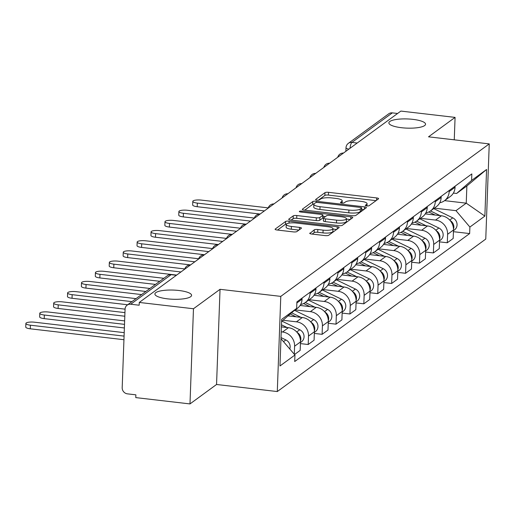 <?xml version="1.0" encoding="UTF-8"?>
<svg xmlns="http://www.w3.org/2000/svg" width="515" height="515" viewBox="0 0 515 515"><rect width="100%" height="100%" fill="white"/><g stroke="black" fill="none" stroke-linecap="round" stroke-linejoin="round"><path stroke-width="0.77" d="M366.674 205.91A1.97 0.496 2.1 0 0 369.158 205.678L378.461 198.88A2.813 0.702 2.1 0 0 378.596 198.674A2.813 0.702 2.1 0 0 376.658 197.927L328.538 192.327A2.813 0.702 2.1 0 0 324.984 192.655L315.689 199.453A1.97 0.496 2.1 0 0 315.592 199.601A1.97 0.496 2.1 0 0 316.944 200.123A1.97 0.496 2.1 0 0 319.429 199.891L320.633 199.009A9.006 2.253 2.1 0 1 331.988 197.96L335.999 198.423A9.006 2.253 2.1 0 1 342.198 200.805A9.006 2.253 2.1 0 1 341.754 201.468L340.55 202.35A1.97 0.496 2.1 0 0 340.454 202.498A1.97 0.496 2.1 0 0 341.812 203.019A1.97 0.496 2.1 0 0 344.297 202.788L345.501 201.906A9.006 2.253 2.1 0 1 356.856 200.856L360.867 201.32A9.006 2.253 2.1 0 1 367.066 203.702A9.006 2.253 2.1 0 1 366.622 204.365L365.418 205.247A1.97 0.496 2.1 0 0 365.315 205.388A1.97 0.496 2.1 0 0 366.674 205.91M178.95 290.499A18.353 4.596 2.1 0 0 154.899 294.001A18.353 4.596 2.1 0 0 167.536 298.848A18.353 4.596 2.1 0 0 191.586 295.346A18.353 4.596 2.1 0 0 178.95 290.499M412.921 119.364A18.353 4.596 2.1 0 0 388.87 122.866A18.353 4.596 2.1 0 0 401.507 127.714A18.353 4.596 2.1 0 0 425.551 124.212A18.353 4.596 2.1 0 0 412.921 119.364M309.856 233.076A2.813 0.702 2.1 0 0 309.715 233.289A2.813 0.702 2.1 0 0 311.652 234.029L325.152 235.6A2.813 0.702 2.1 0 0 328.705 235.271L339.031 227.72A2.813 0.702 2.1 0 0 339.166 227.514A2.813 0.702 2.1 0 0 337.228 226.767L289.108 221.167A2.813 0.702 2.1 0 0 285.555 221.495L275.229 229.046A2.813 0.702 2.1 0 0 275.094 229.259A2.813 0.702 2.1 0 0 277.031 229.999L293.338 231.898A2.813 0.702 2.1 0 0 296.885 231.57L301.307 228.338A2.813 0.702 2.1 0 0 301.442 228.126A2.813 0.702 2.1 0 0 299.505 227.385L291.419 226.446A7.532 1.886 2.1 0 1 286.237 224.456A7.532 1.886 2.1 0 1 296.099 223.021L327.785 226.709A7.532 1.886 2.1 0 1 332.967 228.692A7.532 1.886 2.1 0 1 323.105 230.134L317.819 229.516A2.813 0.702 2.1 0 0 314.272 229.845L309.837 233.507M280.784 296.382L220.04 289.314L193.473 308.749L139.269 302.44L400.876 111.079L455.08 117.394L428.512 136.829L489.25 143.897L280.784 296.382L277.295 391.555L485.761 239.069L489.25 143.897M352.369 215.695A2.813 0.702 2.1 0 0 355.923 215.367L366.249 207.809A2.813 0.702 2.1 0 0 366.39 207.603A2.813 0.702 2.1 0 0 364.453 206.856L316.326 201.256A2.813 0.702 2.1 0 0 312.779 201.584L302.447 209.135A2.813 0.702 2.1 0 0 302.311 209.347A2.813 0.702 2.1 0 0 304.249 210.088L352.369 215.695M352.64 217.761L342.314 225.319A2.813 0.702 2.1 0 1 338.761 225.647L290.64 220.047A2.813 0.702 2.1 0 1 288.703 219.3A2.813 0.702 2.1 0 1 288.838 219.094L293.26 215.862A2.813 0.702 2.1 0 1 296.807 215.534L316.326 217.806A2.813 0.702 2.1 0 0 319.873 217.472L322.808 215.328A2.813 0.702 2.1 0 0 322.944 215.122A2.813 0.702 2.1 0 0 321.006 214.382L300.689 212.013A1.97 0.496 2.1 0 1 299.331 211.491A1.97 0.496 2.1 0 1 301.912 211.118L350.844 216.815A2.813 0.702 2.1 0 1 352.781 217.555A2.813 0.702 2.1 0 1 352.64 217.761M193.473 308.749L189.984 403.921L135.78 397.606L135.876 394.831L127.437 393.853A5.736 5.292 -126.2 0 1 122.19 387.666L125.068 309.142A5.736 5.292 -126.2 0 1 127.134 305.15L167.523 275.602A5.736 5.292 53.8 0 1 171.115 274.682L130.72 304.23A5.736 5.292 -126.2 0 0 127.134 305.15M189.984 403.921L216.551 384.486L277.295 391.555M139.269 302.44L139.166 305.215L130.72 304.23M357.198 143.028L351.938 142.417A5.736 5.292 53.8 0 0 348.352 143.337L388.741 113.796A5.736 5.292 53.8 0 1 392.333 112.875L351.938 142.417A5.736 1.68 96.6 0 0 350.013 148.281M397.593 113.487L392.333 112.875M454.256 139.829L455.08 117.394M449.215 190.466L449.17 191.574A13.19 12.173 53.8 0 1 444.432 200.76L450.316 196.46A13.19 12.173 -126.2 0 0 455.054 187.267L455.099 186.16M420.427 218.321L435.542 220.079A13.19 12.173 53.8 0 1 447.606 234.306L453.49 229.999A13.19 12.173 -126.2 0 0 441.426 215.779L425.268 213.892M453.49 229.999L453.181 238.458L447.297 242.765L439.52 241.857M444.432 200.76A13.19 12.173 53.8 0 1 439.739 202.768M447.606 234.306L447.297 242.765M435.304 200.644L435.265 201.745A13.19 12.173 53.8 0 1 430.521 210.938L436.405 206.631A13.19 12.173 -126.2 0 0 441.149 197.445L441.188 196.337M425.609 252.035L433.385 252.942L439.269 248.636L439.578 240.17A13.19 12.173 -126.2 0 0 427.521 225.95L411.356 224.07M430.521 210.938A13.19 12.173 53.8 0 1 425.828 212.946M406.515 228.493L421.637 230.257A13.19 12.173 53.8 0 1 433.694 244.477L433.385 252.942M421.392 210.815L421.354 211.923A13.19 12.173 53.8 0 1 416.609 221.109L422.5 216.809A13.19 12.173 -126.2 0 0 427.238 207.616L427.276 206.509M411.697 262.206L419.474 263.114L425.358 258.807L425.673 250.348A13.19 12.173 -126.2 0 0 413.609 236.128L397.445 234.241M416.609 221.109A13.19 12.173 53.8 0 1 411.923 223.117M392.61 238.67L407.726 240.428A13.19 12.173 53.8 0 1 419.783 254.648L419.474 263.114M407.481 220.993L407.442 222.094A13.19 12.173 53.8 0 1 402.704 231.286L408.588 226.98A13.19 12.173 -126.2 0 0 413.326 217.794L413.371 216.686M397.792 272.384L405.569 273.291L411.453 268.985L411.762 260.519A13.19 12.173 -126.2 0 0 399.698 246.299L383.54 244.419M402.704 231.286A13.19 12.173 53.8 0 1 398.011 233.295M378.699 248.842L393.814 250.605A13.19 12.173 53.8 0 1 405.878 264.826L405.569 273.291M393.576 231.164L393.531 232.271A13.19 12.173 53.8 0 1 388.793 241.458L394.677 237.157A13.19 12.173 -126.2 0 0 399.421 227.965L399.46 226.857M383.881 282.555L391.658 283.462L397.541 279.156L397.85 270.697A13.19 12.173 -126.2 0 0 385.793 256.476L369.628 254.59M388.793 241.458A13.19 12.173 53.8 0 1 384.1 243.466M364.787 259.019L379.903 260.777A13.19 12.173 53.8 0 1 391.966 274.997L391.658 283.462M379.664 241.342L379.626 242.443A13.19 12.173 53.8 0 1 374.881 251.635L380.765 247.329A13.19 12.173 -126.2 0 0 385.51 238.142L385.548 237.035M369.97 292.732L377.746 293.64L383.63 289.333L383.939 280.868A13.19 12.173 -126.2 0 0 371.882 266.648L355.717 264.768M374.881 251.635A13.19 12.173 53.8 0 1 370.188 253.638M350.876 269.191L365.998 270.954A13.19 12.173 53.8 0 1 378.055 285.175L377.746 293.64M365.753 251.513L365.714 252.62A13.19 12.173 53.8 0 1 360.97 261.807L366.86 257.506A13.19 12.173 -126.2 0 0 371.598 248.314L371.637 247.206M356.058 302.904L363.835 303.811L369.719 299.505L370.034 291.046A13.19 12.173 -126.2 0 0 357.97 276.819L341.806 274.939M360.97 261.807A13.19 12.173 53.8 0 1 356.283 263.815M336.971 279.368L352.086 281.126A13.19 12.173 53.8 0 1 364.15 295.346L363.835 303.811M351.848 261.691L351.803 262.792A13.19 12.173 53.8 0 1 347.065 271.984L352.949 267.678A13.19 12.173 -126.2 0 0 357.687 258.491L357.732 257.384M342.153 313.081L349.93 313.983L355.814 309.682L356.123 301.217A13.19 12.173 -126.2 0 0 344.059 286.997L327.901 285.117M347.065 271.984A13.19 12.173 53.8 0 1 342.372 273.986M323.06 289.539L338.175 291.303A13.19 12.173 53.8 0 1 350.239 305.524L349.93 313.983M337.937 271.862L337.892 272.969A13.19 12.173 53.8 0 1 333.154 282.156L339.037 277.855A13.19 12.173 -126.2 0 0 343.782 268.663L343.82 267.555M328.242 323.253L336.018 324.16L341.902 319.854L342.211 311.395A13.19 12.173 -126.2 0 0 330.154 297.168L313.989 295.288M333.154 282.156A13.19 12.173 53.8 0 1 328.461 284.164M309.148 299.717L324.263 301.475A13.19 12.173 53.8 0 1 336.327 315.695L336.018 324.16M324.025 282.04L323.986 283.141A13.19 12.173 53.8 0 1 319.242 292.333L325.126 288.027A13.19 12.173 -126.2 0 0 329.87 278.84L329.909 277.733M314.33 333.43L322.107 334.332L327.991 330.031L328.306 321.566A13.19 12.173 -126.2 0 0 316.242 307.346L300.078 305.466M319.242 292.333A13.19 12.173 53.8 0 1 314.556 294.335M295.237 309.888L310.358 311.652A13.19 12.173 53.8 0 1 322.416 325.873L322.107 334.332M310.114 292.211L310.075 293.318A13.19 12.173 53.8 0 1 305.337 302.505L311.221 298.204A13.19 12.173 -126.2 0 0 315.959 289.012L315.998 287.904M300.419 343.602L308.195 344.509L314.086 340.203L314.395 331.744A13.19 12.173 -126.2 0 0 302.331 317.517L288.078 315.862M305.337 302.505A13.19 12.173 53.8 0 1 300.644 304.513M283.018 320.259L296.447 321.824A13.19 12.173 53.8 0 1 308.511 336.044L308.195 344.509M293.389 311.24L297.31 308.376A13.19 12.173 -126.2 0 0 302.048 299.189L302.093 298.082M294.522 354.513L300.174 350.38L300.483 341.915A13.19 12.173 -126.2 0 0 288.419 327.695L281.402 326.877M281.216 331.847L282.535 332.001A13.19 12.173 53.8 0 1 294.599 346.222L294.303 354.256M434.338 208.144L455.987 210.667L466.242 203.168L466.873 185.966L456.618 193.466L453.374 193.086M444.593 200.644L466.242 203.168L484.866 216.094L469.886 227.051L455.987 210.667M456.618 193.466L471.598 180.437L486.578 169.48L484.866 216.094M280.965 338.69L294.947 355.015L294.709 361.536L469.648 233.572L469.886 227.051M294.947 355.015L279.967 365.972L281.679 319.358L296.653 308.401L281.596 321.489M471.598 180.437L471.837 173.922L296.898 301.88L296.653 308.401M220.04 289.314L216.551 384.486M453.425 231.686L469.648 233.572M486.578 169.48L466.873 185.966M376.047 200.644L328.435 195.101A2.813 0.702 2.1 0 0 324.881 195.43L318.437 200.148M313.938 204.011A2.813 0.702 2.1 0 0 312.676 204.358L304.758 210.146M363.835 209.573L361.588 209.309M361.543 208.079A1.97 0.496 2.1 0 0 361.639 207.931A1.97 0.496 2.1 0 0 360.281 207.41L318.038 202.492A1.97 0.496 2.1 0 0 315.56 202.723L314.285 203.65A9.006 2.253 2.1 0 0 313.841 204.32A9.006 2.253 2.1 0 0 320.04 206.695L348.919 210.056A9.006 2.253 2.1 0 0 360.275 209.006L361.543 208.079L361.44 210.854A1.97 0.496 2.1 0 0 361.536 210.706A1.97 0.496 2.1 0 0 361.453 210.558M313.841 204.32L313.738 207.094A9.006 2.253 2.1 0 0 319.944 209.47L320.04 206.695M361.44 210.854L360.172 211.781A9.006 2.253 2.1 0 1 348.816 212.837L319.944 209.47M291.149 220.105L293.157 218.637L293.26 215.862M322.944 215.122L322.847 217.897A2.813 0.702 2.1 0 1 322.705 218.103L319.77 220.246A2.813 0.702 2.1 0 1 316.223 220.581L296.704 218.309A2.813 0.702 2.1 0 0 293.157 218.637M322.899 216.345L325.364 216.635M346.434 219.087L350.226 219.525M336.578 220.163A7.532 1.886 2.1 0 0 346.447 218.727A7.532 1.886 2.1 0 0 341.258 216.738L330.096 215.437A2.813 0.702 2.1 0 0 326.549 215.766L323.62 217.909A2.813 0.702 2.1 0 0 323.478 218.115A2.813 0.702 2.1 0 0 325.416 218.862L336.578 220.163L336.475 222.937A7.532 1.886 2.1 0 0 346.344 221.501L346.447 218.727M323.517 220.684A2.813 0.702 2.1 0 0 323.375 220.89A2.813 0.702 2.1 0 0 325.313 221.637L325.416 218.862M336.475 222.937L325.313 221.637M332.967 228.692L332.864 231.467A7.532 1.886 2.1 0 1 323.002 232.909L317.723 232.291A2.813 0.702 2.1 0 0 314.169 232.619L312.161 234.087M286.237 224.456L286.134 227.231A7.532 1.886 2.1 0 0 291.316 229.22L291.419 226.446M298.893 230.102L291.316 229.22M286.552 223.941A2.813 0.702 2.1 0 0 285.458 224.27L277.54 230.057M336.617 229.484L332.954 229.059M428.789 211.974L435.13 215.045M268.264 207.886L201.442 200.11A6.598 1.654 2.1 0 0 192.797 201.365A6.598 1.654 2.1 0 0 197.342 203.11L264.388 210.918M430.495 210.957L440.138 215.624M433.701 208.607L452.769 217.839A7.171 6.618 53.8 0 1 454.488 229.896L453.464 230.643M450.078 220.459A7.171 6.618 53.8 0 1 453.496 229.214M260.12 214.04L197.206 206.715A6.598 1.654 -177.9 0 1 192.668 204.976L192.797 201.365M414.884 222.152L421.219 225.216M254.359 218.064L187.531 210.281A6.598 1.654 2.1 0 0 178.892 211.543A6.598 1.654 2.1 0 0 183.43 213.281L250.483 221.09M416.584 221.135L426.233 225.802M419.796 218.785L438.864 228.01A7.171 6.618 53.8 0 1 440.583 240.067L439.559 240.82M436.166 230.636A7.171 6.618 53.8 0 1 439.585 239.385M246.209 224.212L183.295 216.892A6.598 1.654 -177.9 0 1 178.757 215.148L178.892 211.543M400.973 232.323L407.307 235.394M240.447 228.235L173.619 220.459A6.598 1.654 2.1 0 0 164.98 221.714A6.598 1.654 2.1 0 0 169.519 223.459L236.572 231.261M402.672 231.306L412.322 235.973M405.884 228.956L424.952 238.188A7.171 6.618 53.8 0 1 426.671 250.245L425.648 250.992M422.255 240.808A7.171 6.618 53.8 0 1 425.673 249.563M232.297 234.389L169.39 227.064A6.598 1.654 -177.9 0 1 164.845 225.319L164.98 221.714M387.061 242.501L393.396 245.565M226.536 238.413L159.714 230.63A6.598 1.654 2.1 0 0 151.069 231.892A6.598 1.654 2.1 0 0 155.607 233.63L222.66 241.438M388.761 241.484L398.41 246.151M391.973 239.134L411.041 248.359A7.171 6.618 53.8 0 1 412.76 260.416L411.736 261.169M408.35 250.979A7.171 6.618 53.8 0 1 411.768 259.734M218.392 244.561L155.479 237.241A6.598 1.654 -177.9 0 1 150.94 235.497L151.069 231.892M373.156 252.672L379.491 255.743M212.624 248.584L145.803 240.808A6.598 1.654 2.1 0 0 137.157 242.063A6.598 1.654 2.1 0 0 141.702 243.807L208.749 251.61M374.856 251.655L384.505 256.322M378.062 249.305L397.129 258.53A7.171 6.618 53.8 0 1 398.848 270.594L397.825 271.341M394.439 261.156A7.171 6.618 53.8 0 1 397.857 269.911M204.481 254.738L141.567 247.412A6.598 1.654 -177.9 0 1 137.029 245.668L137.157 242.063M359.245 262.85L365.579 265.914M198.719 258.762L131.892 250.979A6.598 1.654 2.1 0 0 123.252 252.241A6.598 1.654 2.1 0 0 127.791 253.979L194.844 261.787M360.944 261.832L370.594 266.5M364.156 259.483L383.224 268.708A7.171 6.618 53.8 0 1 384.943 280.765L383.92 281.518M380.527 271.328A7.171 6.618 53.8 0 1 383.945 280.083M190.569 264.91L127.656 257.59A6.598 1.654 -177.9 0 1 123.117 255.846L123.252 252.241M345.333 273.021L351.668 276.091M184.808 268.933L117.98 261.156A6.598 1.654 2.1 0 0 109.341 262.412A6.598 1.654 2.1 0 0 113.879 264.156L180.932 271.959M347.033 272.004L356.683 276.671M350.245 269.654L369.313 278.879A7.171 6.618 53.8 0 1 371.032 290.943L370.008 291.69M366.622 281.505A7.171 6.618 53.8 0 1 370.034 290.26M176.658 275.087L113.751 267.761A6.598 1.654 -177.9 0 1 109.206 266.017L109.341 262.412M331.422 283.199L337.756 286.263M163.854 278.287L104.075 271.328A6.598 1.654 2.1 0 0 95.43 272.59A6.598 1.654 2.1 0 0 99.974 274.328L159.753 281.287M333.121 282.175L342.771 286.849M336.334 279.832L355.402 289.057A7.171 6.618 53.8 0 1 357.12 301.114L356.097 301.867M352.711 291.677A7.171 6.618 53.8 0 1 356.129 300.432M155.479 284.415L99.839 277.933A6.598 1.654 -177.9 0 1 95.301 276.195L95.43 272.59M317.517 293.37L323.851 296.434M149.942 288.464L90.164 281.505A6.598 1.654 2.1 0 0 81.518 282.761A6.598 1.654 2.1 0 0 86.063 284.505L145.842 291.464M319.216 292.353L328.866 297.02M322.422 290.003L341.497 299.228A7.171 6.618 53.8 0 1 343.215 311.292L342.192 312.039M338.799 301.854A7.171 6.618 53.8 0 1 342.218 310.609M141.567 294.586L85.928 288.11A6.598 1.654 -177.9 0 1 81.389 286.366L81.518 282.761M303.605 303.547L309.94 306.612M136.031 298.636L76.252 291.677A6.598 1.654 2.1 0 0 67.613 292.938A6.598 1.654 2.1 0 0 72.151 294.677L131.93 301.636M305.305 302.524L314.955 307.197M308.517 300.181L327.585 309.406A7.171 6.618 53.8 0 1 329.304 321.463L328.28 322.216M324.888 312.026A7.171 6.618 53.8 0 1 328.306 320.781M127.662 304.764L72.023 298.282A6.598 1.654 -177.9 0 1 67.478 296.543L67.613 292.938M290.241 313.983L296.028 316.783M125.068 309.155L62.347 301.854A6.598 1.654 2.1 0 0 53.702 303.11A6.598 1.654 2.1 0 0 58.24 304.854L124.945 312.618M291.599 312.798L301.043 317.369M294.606 310.352L313.674 319.577A7.171 6.618 53.8 0 1 315.392 331.641L314.369 332.387M310.983 322.203A7.171 6.618 53.8 0 1 314.401 330.958M124.81 316.223L58.111 308.459A6.598 1.654 -177.9 0 1 53.566 306.715L53.702 303.11M281.409 326.619L282.123 326.961M124.636 320.897L48.436 312.026A6.598 1.654 2.1 0 0 39.79 313.287A6.598 1.654 2.1 0 0 44.335 315.026L124.514 324.36M281.473 324.804L287.132 327.546M281.995 321.154L299.762 329.755A7.171 6.618 53.8 0 1 301.481 341.812L300.457 342.565M297.071 332.375A7.171 6.618 53.8 0 1 300.49 341.13M124.379 327.971L44.2 318.63A6.598 1.654 -177.9 0 1 39.661 316.892L39.79 313.287M124.212 332.645L34.524 322.203A6.598 1.654 2.1 0 0 25.885 323.459A6.598 1.654 2.1 0 0 30.424 325.203L124.083 336.108M281.01 337.582L285.857 339.926A7.171 6.618 53.8 0 1 289.797 348.938M123.948 339.713L30.288 328.808A6.598 1.654 -177.9 0 1 25.75 327.064L25.885 323.459M308.511 336.044L314.395 331.744M322.416 325.873L328.306 321.566M336.327 315.695L342.211 311.395M350.239 305.524L356.123 301.217M364.15 295.346L370.034 291.046M378.055 285.175L383.939 280.868M391.966 274.997L397.85 270.697M405.878 264.826L411.762 260.519M419.783 254.648L425.673 250.348M433.694 244.477L439.578 240.17M294.599 346.222L300.483 341.915M282.535 332.001L288.419 327.695M296.447 321.824L302.331 317.517M310.075 293.318L315.959 289.012M310.358 311.652L316.242 307.346M323.986 283.141L329.87 278.84M324.263 301.475L330.154 297.168M337.892 272.969L343.782 268.663M338.175 291.303L344.059 286.997M351.803 262.792L357.687 258.491M352.086 281.126L357.97 276.819M365.714 252.62L371.598 248.314M365.998 270.954L371.882 266.648M379.626 242.443L385.51 238.142M379.903 260.777L385.793 256.476M393.531 232.271L399.421 227.965M393.814 250.605L399.698 246.299M407.442 222.094L413.326 217.794M407.726 240.428L413.609 236.128M421.354 211.923L427.238 207.616M421.637 230.257L427.521 225.95M435.265 201.745L441.149 197.445M435.542 220.079L441.426 215.779M449.17 191.574L455.054 187.267M296.852 302.987L302.048 299.189M176.375 275.3L171.115 274.682A5.736 1.68 96.6 0 1 171.572 274.534A5.736 5.736 0 0 0 167.523 275.602M345.874 151.313L346.003 147.76A5.736 1.436 2.1 0 0 348.88 149.112M366.564 205.897L366.622 204.365M341.696 203L341.754 201.468M324.881 195.43L324.984 192.655M328.435 195.101L328.538 192.327M376.574 200.258L376.658 197.927M302.434 209.566L302.447 209.135M312.676 204.358L312.779 201.584M316.281 202.504L316.326 201.256M364.363 209.187L364.453 206.856M348.816 212.837L348.919 210.056M360.172 211.781L360.275 209.006M288.825 219.519L288.838 219.094M296.704 218.309L296.807 215.534M316.223 220.581L316.326 217.806M319.77 220.246L319.873 217.472M322.705 218.103L322.808 215.328M301.874 212.148L301.912 211.118M350.754 219.145L350.844 216.815M314.169 232.619L314.272 229.845M317.723 232.291L317.819 229.516M323.002 232.909L323.105 230.134M299.421 229.716L299.505 227.385M275.216 229.471L275.229 229.046M285.458 224.27L285.555 221.495M289.037 223.098L289.108 221.167M337.145 229.098L337.228 226.767M452.769 217.839L449.724 220.066M197.206 206.715L197.342 203.11M438.864 228.01L435.812 230.237M183.295 216.892L183.43 213.281M424.952 238.188L421.907 240.415M169.39 227.064L169.519 223.459M411.041 248.359L407.996 250.586M155.479 237.241L155.607 233.63M397.129 258.53L394.084 260.764M141.567 247.412L141.702 243.807M383.224 268.708L380.173 270.935M127.656 257.59L127.791 253.979M369.313 278.879L366.268 281.113M113.751 267.761L113.879 264.156M355.402 289.057L352.357 291.284M99.839 277.933L99.974 274.328M341.497 299.228L338.445 301.462M85.928 288.11L86.063 284.505M327.585 309.406L324.54 311.633M72.023 298.282L72.151 294.677M313.674 319.577L310.629 321.811M58.111 308.459L58.24 304.854M299.762 329.755L296.717 331.982M44.2 318.63L44.335 315.026M285.857 339.926L283.572 341.6M30.288 328.808L30.424 325.203M343.505 153.045A5.736 5.736 0 0 0 337.743 157.262M329.6 163.216A5.736 5.736 0 0 0 323.832 167.439M315.689 173.394A5.736 5.736 0 0 0 309.921 177.611M301.777 183.565A5.736 5.736 0 0 0 296.009 187.788M287.866 193.743A5.736 5.736 0 0 0 282.104 197.96M273.961 203.914A5.736 5.736 0 0 0 268.193 208.131M260.049 214.092A5.736 5.736 0 0 0 254.281 218.309M246.138 224.263A5.736 5.736 0 0 0 240.376 228.48M232.233 234.441A5.736 5.736 0 0 0 226.465 238.657M218.321 244.612A5.736 5.736 0 0 0 212.553 248.829M204.41 254.79A5.736 5.736 0 0 0 198.642 259.006M190.499 264.961A5.736 5.736 0 0 0 184.737 269.178M176.613 275.126L171.572 274.534M348.352 143.337A5.736 5.736 0 0 0 346.003 147.76M366.983 205.942L367.066 203.702M342.121 203.045L342.198 200.805M361.536 210.706L361.639 207.931M323.375 220.89L323.478 218.115"/></g></svg>
